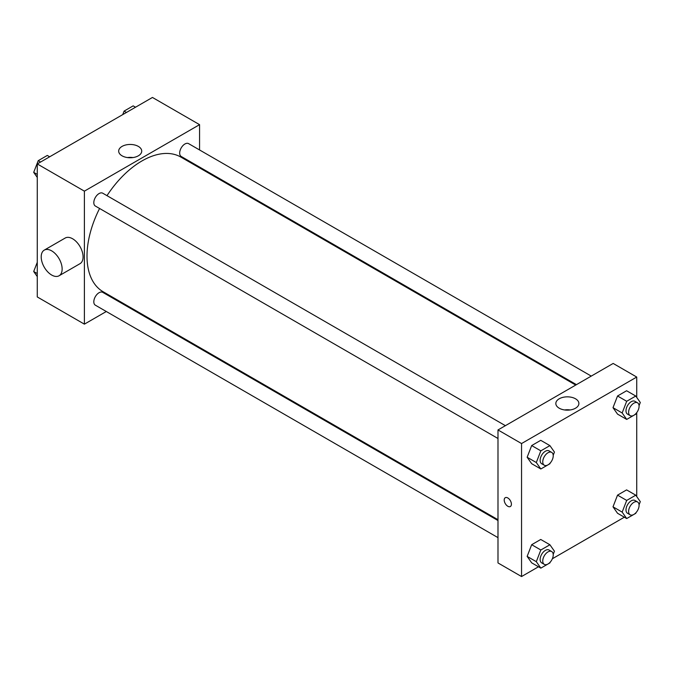 <?xml version="1.0" encoding="UTF-8"?>
<svg xmlns="http://www.w3.org/2000/svg" width="674" height="674" viewBox="0 0 674 674"><rect width="100%" height="100%" fill="white"/><g stroke="black" fill="none" stroke-linecap="round" stroke-linejoin="round"><path stroke-width="1.01" d="M106.307 311.506L84.393 324.152L37.272 296.948L37.272 163.951L152.45 97.452L199.571 124.656L199.571 149.965M121.826 302.542L121.109 302.955M99.584 208.477A77.746 44.888 120 0 0 87.005 256.145A77.746 44.888 120 0 0 103.105 291.732L497.993 519.713M575.731 385.065L180.851 157.076A77.746 44.888 120 0 0 106.989 195.654M199.571 167.059L199.571 167.885M84.393 324.152L84.393 191.155L199.571 124.656M591.258 376.1L188.61 143.638A7.406 4.271 120 0 0 182.907 145.618A7.406 4.271 120 0 0 179.672 153.074A7.406 4.271 120 0 0 181.205 156.461L576.447 384.652M497.993 520.539L102.751 292.356A7.406 4.271 120 0 0 97.048 294.336A7.406 4.271 120 0 0 93.812 301.784A7.406 4.271 120 0 0 95.346 305.179L497.993 537.641M497.993 438.496L95.346 206.033A7.406 4.271 -60 0 1 95.346 197.482A7.406 4.271 -60 0 1 102.751 193.211L505.39 425.673M84.393 191.155L37.272 163.951M122.053 155.812A11.525 6.656 180 0 1 118.675 151.102A11.525 6.656 180 0 1 130.2 144.455A11.525 6.656 180 0 1 141.725 151.102A11.525 6.656 180 0 1 134.615 157.253A11.525 6.656 180 0 1 122.053 155.812M44.265 250.121L65.21 238.032A14.811 8.551 60 0 1 76.617 242A14.811 8.551 60 0 1 83.079 256.904A14.811 8.551 60 0 1 80.012 263.677L59.076 275.767A14.811 8.551 60 0 1 44.265 267.216A14.811 8.551 60 0 1 44.265 250.121A14.811 8.551 60 0 1 55.672 254.09A14.811 8.551 60 0 1 62.143 268.993A14.811 8.551 60 0 1 59.076 275.767M219.176 179.208A14.811 8.551 -120 0 0 219.202 178.399M127.403 157.564A11.525 6.656 180 0 1 132.997 157.564M538.484 566.775L521.55 576.548L497.993 562.942L497.993 429.945L613.172 363.446L636.728 377.052L636.728 397.416M624.343 517.202L552.36 558.754M617.536 414.122L613.003 407.677L617.536 395.992L626.601 390.752L617.536 395.992L613.003 407.677L617.536 414.122L626.702 419.413L622.161 412.968L626.702 401.283L635.767 396.042L640.3 402.496L639.062 405.681M531.676 562.841L527.144 556.395L531.676 544.702L540.742 539.47L531.676 544.702L527.144 556.395L531.676 562.841L540.834 568.131L536.302 561.678L540.834 549.992L549.908 544.761L554.441 551.214L553.202 554.399M636.728 412.631L636.728 496.561M521.55 576.548L521.55 443.551L636.728 377.052M617.536 513.268L613.003 506.823L617.536 495.137L626.601 489.897L617.536 495.137L613.003 506.823L617.536 513.268L626.702 518.559L622.161 512.105L626.702 500.42L635.767 495.188L640.3 501.641L639.062 504.826M531.676 463.695L527.144 457.25L531.676 445.565L540.742 440.324L531.676 445.565L527.144 457.25L531.676 463.695L540.834 468.986L536.302 462.533L540.834 450.847L549.908 445.615L554.441 452.069L553.202 455.253M521.55 443.551L497.993 429.945M559.209 408.2A11.525 6.656 180 0 1 555.831 403.499A11.525 6.656 180 0 1 567.356 396.843A11.525 6.656 180 0 1 578.89 403.499A11.525 6.656 180 0 1 571.771 409.649A11.525 6.656 180 0 1 559.209 408.2M511.406 504.194A5.089 2.94 60 0 1 510.353 506.519A5.089 2.94 60 0 1 505.264 503.579A5.089 2.94 60 0 1 505.264 497.707A5.089 2.94 60 0 1 509.182 499.063A5.089 2.94 60 0 1 511.406 504.194M510.353 506.519A5.089 2.94 60 0 1 505.264 503.579A5.089 2.94 60 0 1 505.264 497.698M564.568 409.952A11.525 6.656 180 0 1 570.153 409.952M550.186 463.03L549.908 463.754L540.834 468.986M551.694 452.397L549.074 450.889A7.406 4.271 120 0 0 543.37 452.869A7.406 4.271 120 0 0 540.135 460.325A7.406 4.271 120 0 0 541.669 463.712L544.289 465.229A7.406 4.271 120 0 0 551.694 460.949A7.406 4.271 120 0 0 551.694 452.397A7.406 4.271 120 0 0 545.982 454.386A7.406 4.271 120 0 0 542.755 461.833A7.406 4.271 120 0 0 544.289 465.229M536.302 462.533L527.144 457.25M540.834 450.847L531.676 445.565M549.908 445.615L540.742 440.324M636.045 413.465L635.767 414.181L626.702 419.413M637.553 402.825L634.933 401.316A7.406 4.271 120 0 0 629.23 403.305A7.406 4.271 120 0 0 625.994 410.752A7.406 4.271 120 0 0 627.528 414.139L630.148 415.656A7.406 4.271 120 0 0 637.553 411.376A7.406 4.271 120 0 0 637.553 402.825A7.406 4.271 120 0 0 631.85 404.813A7.406 4.271 120 0 0 628.615 412.261A7.406 4.271 120 0 0 630.148 415.656M622.161 412.968L613.003 407.677M626.702 401.283L617.536 395.992M635.767 396.042L626.601 390.752M550.186 562.175L549.908 562.9L540.834 568.131M551.694 551.543L549.074 550.035A7.406 4.271 120 0 0 543.37 552.014A7.406 4.271 120 0 0 540.135 559.471A7.406 4.271 120 0 0 541.669 562.857L544.289 564.365A7.406 4.271 120 0 0 551.694 560.094A7.406 4.271 120 0 0 551.694 551.543A7.406 4.271 120 0 0 545.982 553.531A7.406 4.271 120 0 0 542.755 560.979A7.406 4.271 120 0 0 544.289 564.365M536.302 561.678L527.144 556.395M540.834 549.992L531.676 544.702M549.908 544.761L540.742 539.47M636.045 512.611L635.767 513.327L626.702 518.559M637.553 501.97L634.933 500.462A7.406 4.271 120 0 0 629.23 502.442A7.406 4.271 120 0 0 625.994 509.898A7.406 4.271 120 0 0 627.528 513.285L630.148 514.801A7.406 4.271 120 0 0 637.553 510.521A7.406 4.271 120 0 0 637.553 501.97A7.406 4.271 120 0 0 631.85 503.958A7.406 4.271 120 0 0 628.615 511.406A7.406 4.271 120 0 0 630.148 514.801M622.161 512.105L613.003 506.823M626.702 500.42L617.536 495.137M635.767 495.188L626.601 489.897M37.272 177.439L33.7 172.359L38.233 160.673L47.298 155.441L49.657 156.798M37.272 174.423L33.7 172.359M40.592 162.038L38.233 160.673M122.735 114.614L124.092 111.1L133.166 105.869L135.516 107.225M126.451 112.465L124.092 111.1M37.272 276.584L33.7 271.504L37.272 262.304M37.272 273.568L33.7 271.504"/></g></svg>
